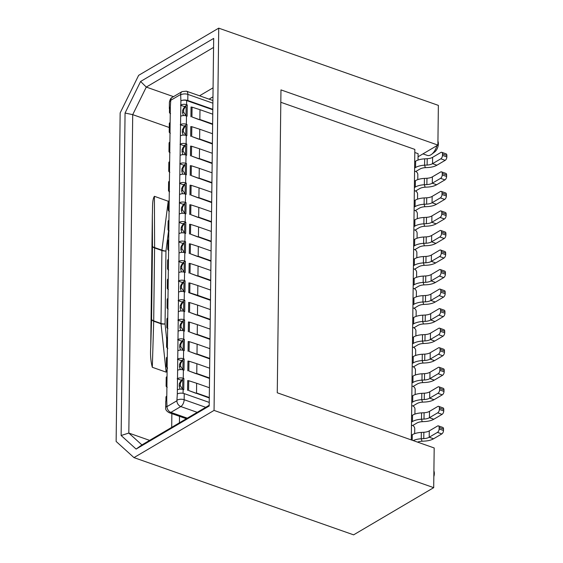 <?xml version="1.0" encoding="UTF-8"?>
<svg xmlns="http://www.w3.org/2000/svg" width="563" height="563" viewBox="0 0 563 563"><rect width="100%" height="100%" fill="white"/><g stroke="black" fill="none" stroke-linecap="round" stroke-linejoin="round"><path stroke-width="0.84" d="M214.053 410.413L433.7 487.657L434.186 447.965L277.263 392.784L280.965 89.897L437.887 145.078L438.373 105.387L218.726 28.15L214.053 410.413L133.973 457.613L353.613 534.85L433.7 487.657M218.726 28.15L138.639 75.343L120.151 112.917L116.133 441.448L133.973 457.613M125.063 113.036L140.602 81.466L213.68 38.397L209.19 406.007L136.112 449.077L121.129 435.495L125.063 113.036L132.713 114.648L146.281 87.082L140.602 81.466M280.81 102.276L414.84 149.406L411.293 439.914M209.197 405.269L141.911 444.918L136.112 449.077M141.911 444.918L128.821 433.06L121.129 435.495M149.624 440.372L128.821 433.06L132.713 114.648L169.266 127.498M433.834 476.65A6.847 3.652 -70.6 0 0 434.333 473.546A6.847 3.652 -70.6 0 0 434.143 471.738L433.904 470.759M412.904 307.848L414.009 308.243A2.738 1.956 -120.5 0 1 416.17 311.452L416.106 316.399M412.665 327.392L413.77 327.779A2.738 1.956 -120.5 0 1 415.93 330.988L415.867 335.942M412.426 346.935L413.531 347.322A2.738 1.956 -120.5 0 1 415.691 350.531L415.628 355.485M412.186 366.471L413.291 366.865A2.738 1.956 -120.5 0 1 415.452 370.074L415.388 375.021M411.947 386.014L413.059 386.401A2.738 1.956 -120.5 0 1 415.212 389.61L415.149 394.564M411.708 405.557L412.82 405.944A2.738 1.956 -120.5 0 1 414.973 409.153L414.91 414.108M411.469 425.093L412.58 425.487A2.738 1.956 -120.5 0 1 414.734 428.696L414.671 433.644M166.676 406.317A4.933 2.231 -179.3 0 0 165.677 407.654L165.754 401.532A4.933 2.231 0.7 0 1 166.747 400.209L167 406.606L176.902 400.772L177.317 393.98A4.933 2.231 0.7 0 1 184.221 393.614L209.232 402.404M167.464 368.42L166.148 372.15L152.313 367.287C150.75 361.432 150.222 354.796 150.722 347.385L152.341 214.925C152.749 208.31 151.989 199.942 154.403 196.304L168.471 201.329M150.722 347.385L151.574 319.207A5.475 2.477 -179.3 0 0 153.699 320.861L161.004 323.429A5.475 2.477 -179.3 0 0 165.065 323.95A5.475 2.541 -6.1 0 1 161.011 323.788L153.706 321.22A5.475 2.921 109.4 0 1 153.699 320.861L154.593 247.945A5.475 2.477 0.7 0 1 152.467 246.291L152.341 214.925M166.676 339.13L165.065 323.95L165.951 251.035A5.475 2.477 0.7 0 1 161.898 250.521L154.593 247.945A5.475 2.921 109.4 0 1 154.607 247.579L154.403 196.304M184.791 252.738L185.438 252.963L185.572 241.724L182.764 243.378L178.844 241.999L179.034 253.04A4.11 1.858 0.7 0 1 184.791 252.738L184.692 261.042A4.11 1.858 -179.3 0 0 178.935 261.345L178.802 272.583A4.11 1.858 0.7 0 1 184.551 272.274L184.453 280.578A4.11 1.858 -179.3 0 0 178.696 280.888L178.562 292.127A4.11 1.858 0.7 0 1 184.312 291.817L184.214 300.121A4.11 1.858 -179.3 0 0 178.457 300.431L178.323 311.663A4.11 1.858 0.7 0 1 184.073 311.36L183.974 319.664A4.11 1.858 -179.3 0 0 178.218 319.967L178.084 331.206A4.11 1.858 0.7 0 1 183.841 330.896L183.735 339.2A4.11 1.858 -179.3 0 0 177.978 339.51L177.845 350.749A4.11 1.858 0.7 0 1 183.601 350.439L183.496 358.744A4.11 1.858 -179.3 0 0 177.739 359.053L177.605 370.285A4.11 1.858 0.7 0 1 183.362 369.982L183.256 378.287A4.11 1.858 -179.3 0 0 177.507 378.589L177.366 389.828A4.11 1.858 0.7 0 1 183.123 389.519L183.763 389.744L183.904 378.512L181.096 380.166L181.082 381.137M178.844 241.999L180.899 100.868A4.11 1.858 0.7 0 1 186.649 100.559L212.807 109.757M170.279 111.249A4.11 1.858 -179.3 0 0 169.449 112.354L169.498 108.202A4.11 1.858 0.7 0 1 170.329 107.097L168.365 267.573A4.11 1.858 -179.3 0 0 167.535 268.678A4.11 1.858 -179.3 0 0 168.668 269.98M165.923 400.962L165.965 397.161A4.11 1.858 0.7 0 1 166.796 396.056L166.937 384.818A4.11 1.858 -179.3 0 0 166.106 385.922L166.205 377.618A4.11 1.858 0.7 0 1 167.035 376.513L167.176 365.281A4.11 1.858 -179.3 0 0 166.345 366.379L166.444 358.075A4.11 1.858 0.7 0 1 167.274 356.977L167.415 345.738A4.11 1.858 -179.3 0 0 166.585 346.843L166.683 338.539A4.11 1.858 0.7 0 1 167.514 337.434L167.654 326.195A4.11 1.858 -179.3 0 0 166.824 327.3L166.922 318.996A4.11 1.858 0.7 0 1 167.753 317.891L167.894 306.659A4.11 1.858 -179.3 0 0 167.063 307.757L167.162 299.453A4.11 1.858 0.7 0 1 167.992 298.355L168.133 287.116A4.11 1.858 -179.3 0 0 167.302 288.221L167.401 279.917A4.11 1.858 0.7 0 1 168.231 278.812L168.365 267.573M166.106 385.922A4.11 1.858 -179.3 0 0 167.232 387.224M166.345 366.379A4.11 1.858 -179.3 0 0 167.471 367.681M166.585 346.843A4.11 1.858 -179.3 0 0 167.711 348.145M166.824 327.3A4.11 1.858 -179.3 0 0 167.95 328.602M167.063 307.757A4.11 1.858 -179.3 0 0 168.189 309.059M167.302 288.221A4.11 1.858 -179.3 0 0 168.428 289.523M167.535 268.678L167.64 260.373A4.11 1.858 0.7 0 1 168.471 259.269M418.056 156.767L437.887 145.078M414.804 152.503L418.098 153.657L418.013 160.075M422.954 153.882L427.324 155.416A10.957 5.848 -70.6 0 0 430.843 154.846A10.957 5.848 -70.6 0 0 431.617 154.325A10.957 5.848 -70.6 0 0 436.902 145.662M173.51 96.653L146.281 87.082L213.567 47.426M414.572 171.068L415.684 171.455A2.738 1.956 -120.5 0 1 417.837 174.664L417.774 179.618M414.34 190.604L415.445 190.998A2.738 1.956 -120.5 0 1 417.598 194.207L417.542 199.154M414.101 210.147L415.205 210.534A2.738 1.956 -120.5 0 1 417.359 213.75L417.303 218.697M413.861 229.69L414.966 230.077A2.738 1.956 -120.5 0 1 417.12 233.286L417.063 238.24M413.622 249.226L414.727 249.62A2.738 1.956 -120.5 0 1 416.88 252.829L416.824 257.777M413.383 268.769L414.488 269.156A2.738 1.956 -120.5 0 1 416.641 272.372L416.585 277.32M413.143 288.312L414.248 288.699A2.738 1.956 -120.5 0 1 416.402 291.908L416.346 296.863M431.617 154.325L434.65 152.01A6.847 3.652 -70.6 0 0 438.366 143.797A6.847 3.652 -70.6 0 0 438.176 141.982L437.937 141.01M212.92 100.503L186.395 91.171A5.475 2.921 109.4 0 1 187.88 94.394L187.803 100.503A4.933 2.231 -179.3 0 0 180.899 100.868L180.646 94.471L170.737 100.305L170.329 107.097A4.933 2.231 -179.3 0 0 169.329 108.42A4.933 2.231 -179.3 0 0 169.491 108.99M187.803 100.503L212.814 109.299M179.273 233.504A4.11 1.858 0.7 0 1 185.03 233.195L185.67 233.42L185.811 222.188L183.003 223.842L182.989 224.806M185.572 241.724L184.931 241.499A4.11 1.858 -179.3 0 0 179.175 241.809M179.513 213.961A4.11 1.858 0.7 0 1 185.269 213.651L185.91 213.877L186.05 202.645L183.242 204.299L183.228 205.27M185.811 222.188L185.171 221.956A4.11 1.858 -179.3 0 0 179.414 222.265M179.752 194.418A4.11 1.858 0.7 0 1 185.509 194.115L186.149 194.341L186.29 183.102L183.482 184.755L183.468 185.727M186.05 202.645L185.41 202.42A4.11 1.858 -179.3 0 0 179.653 202.722M179.991 174.882A4.11 1.858 0.7 0 1 185.748 174.572L186.388 174.797L186.529 163.566L183.721 165.219L183.707 166.191M186.29 183.102L185.649 182.876A4.11 1.858 -179.3 0 0 179.893 183.186M180.23 155.339A4.11 1.858 0.7 0 1 185.987 155.029L186.627 155.261L186.768 144.022L183.96 145.676L183.946 146.647M186.529 163.566L185.881 163.333A4.11 1.858 -179.3 0 0 180.132 163.643M180.47 135.796A4.11 1.858 0.7 0 1 186.226 135.493L186.867 135.718L187.007 124.479L184.2 126.133L184.185 127.104M186.768 144.022L186.121 143.797A4.11 1.858 -179.3 0 0 180.371 144.1M180.709 116.259A4.11 1.858 0.7 0 1 186.466 115.95L187.106 116.175L187.247 104.943L184.439 106.597L184.425 107.568M187.007 124.479L186.36 124.254A4.11 1.858 -179.3 0 0 180.61 124.564M187.247 104.943L186.599 104.711A4.11 1.858 -179.3 0 0 180.843 105.021M169.449 112.354A4.11 1.858 -179.3 0 0 170.575 113.656M170.04 130.792A4.11 1.858 -179.3 0 0 169.21 131.89L169.308 123.586A4.11 1.858 0.7 0 1 170.139 122.488M169.21 131.89A4.11 1.858 -179.3 0 0 170.336 133.192M169.801 150.328A4.11 1.858 -179.3 0 0 168.97 151.433L169.069 143.129A4.11 1.858 0.7 0 1 169.899 142.024M168.97 151.433A4.11 1.858 -179.3 0 0 170.096 152.735M169.562 169.871A4.11 1.858 -179.3 0 0 168.731 170.976L168.837 162.672A4.11 1.858 0.7 0 1 169.66 161.567M168.731 170.976A4.11 1.858 -179.3 0 0 169.857 172.278M169.322 189.414A4.11 1.858 -179.3 0 0 168.492 190.512L168.597 182.208A4.11 1.858 0.7 0 1 169.428 181.11M168.492 190.512A4.11 1.858 -179.3 0 0 169.625 191.814M169.083 208.95A4.11 1.858 -179.3 0 0 168.253 210.055L168.358 201.751A4.11 1.858 0.7 0 1 169.189 200.646M168.253 210.055A4.11 1.858 -179.3 0 0 169.386 211.357M168.844 228.494A4.11 1.858 -179.3 0 0 168.013 229.598L168.119 221.294A4.11 1.858 0.7 0 1 168.949 220.189M168.013 229.598A4.11 1.858 -179.3 0 0 169.146 230.9M168.604 248.037A4.11 1.858 -179.3 0 0 167.774 249.135L167.88 240.83A4.11 1.858 0.7 0 1 168.71 239.732M167.774 249.135A4.11 1.858 -179.3 0 0 168.907 250.436M178.605 261.542L182.525 262.921L182.518 263.892M184.692 261.042L185.333 261.267L182.525 262.921M184.551 272.274L185.199 272.499L185.333 261.267M178.365 281.085L182.285 282.464L182.278 283.428M184.453 280.578L185.093 280.81L182.285 282.464M184.312 291.817L184.96 292.042L185.093 280.81M178.126 300.621L182.046 302L182.039 302.971M184.214 300.121L184.854 300.346L182.046 302M184.073 311.36L184.72 311.585L184.854 300.346M177.887 320.164L181.814 321.543L181.8 322.515M183.974 319.664L184.615 319.89L181.814 321.543M183.841 330.896L184.481 331.121L184.615 319.89M177.648 339.707L181.575 341.087L181.56 342.051M183.735 339.2L184.375 339.433L181.575 341.087M183.601 350.439L184.242 350.665L184.375 339.433M177.415 359.243L181.335 360.623L181.321 361.594M183.496 358.744L184.143 358.969L181.335 360.623M183.362 369.982L184.002 370.208L184.143 358.969M177.176 378.786L181.096 380.166M183.256 378.287L183.904 378.512M180.899 249.592L180.934 247.15L182.018 246.446L181.99 248.888L180.899 249.592L181.715 252.351M183.496 243.87L182.039 244.814L180.927 247.15M182.764 243.378L182.757 244.349M180.667 269.128L180.695 266.686L181.779 265.982L181.75 268.424L180.66 269.135L181.476 271.894M183.256 263.407L181.8 264.357L180.688 266.693M180.427 288.671L180.456 286.229L181.539 285.525L181.511 287.967L180.42 288.671L181.244 291.43M183.017 282.95L181.567 283.893L180.449 286.229M180.188 308.214L180.216 305.772L181.3 305.062L181.272 307.511L180.181 308.214L181.004 310.973M181.3 305.062L182.764 302.5L181.328 303.436L180.216 305.772M179.949 327.75L179.977 325.308L181.061 324.605L181.033 327.047L179.949 327.757L180.765 330.516M182.539 322.029L181.089 322.979L179.977 325.315M179.71 347.294L179.738 344.852L180.822 344.148L180.793 346.59L179.71 347.294L180.526 350.052M182.299 341.572L180.85 342.515L179.738 344.852M179.47 366.837L179.498 364.395L180.582 363.684L180.554 366.133L179.47 366.837L180.287 369.595M180.582 363.684L182.046 361.122L180.61 362.058L179.498 364.395M179.231 386.373L179.259 383.931L180.343 383.227L180.315 385.669L179.231 386.38L180.047 389.132M180.343 383.227L181.807 380.665L180.371 381.601L179.259 383.938M179.083 222.462L183.003 223.842M179.323 202.919L183.242 204.299M179.562 183.376L183.482 184.755M179.801 163.84L183.721 165.219M180.04 144.297L183.96 145.676M180.28 124.754L184.2 126.133M180.519 105.218L184.439 106.597M182.574 112.804L182.602 110.362L183.686 109.658L183.658 112.1L182.574 112.804L183.39 115.563M185.164 107.083L183.714 108.026L182.602 110.362M182.335 132.347L182.363 129.905L183.447 129.201L183.418 131.643L182.335 132.347L183.151 135.106M183.447 129.201L184.91 126.633L183.475 127.569L182.363 129.905M182.095 151.89L182.123 149.441L183.207 148.738L183.179 151.18L182.095 151.89L182.912 154.649M184.685 146.162L183.235 147.112L182.123 149.448M181.856 171.426L181.884 168.984L182.968 168.281L182.94 170.723L181.856 171.426L182.672 174.185M184.446 165.705L182.996 166.648L181.884 168.984M181.617 190.97L181.645 188.528L182.736 187.824L182.701 190.266L181.617 190.97L182.433 193.728M182.736 187.824L184.192 185.255L182.757 186.191L181.645 188.528M182.496 207.36L183.953 204.798L182.518 205.734L181.406 208.071L182.496 207.36L182.461 209.802L181.377 210.513L182.194 213.271M181.377 210.506L181.413 208.064M181.138 230.049L181.173 227.607L182.257 226.903L182.222 229.345L181.138 230.049L181.955 232.808M183.735 224.327L182.278 225.27L181.166 227.607M211.083 250.964L198.31 246.474L198.19 256.242L210.963 260.739M210.844 270.507L198.07 266.017L197.951 275.786L210.724 280.275M210.604 290.051L197.831 285.554L197.712 295.329L210.485 299.819M210.365 309.587L197.592 305.097L197.472 314.865L210.245 319.362M210.126 329.13L197.353 324.64L197.233 334.408L210.006 338.898M209.886 348.673L197.12 344.176L197.001 353.951L209.774 358.441M209.654 368.209L196.881 363.719L196.761 373.487L209.535 377.984M209.415 387.752L196.642 383.262L196.522 393.03L209.295 397.52M212.758 114.183L199.985 109.686L199.865 119.462L212.638 123.951M212.518 133.72L199.745 129.23L199.626 138.998L212.399 143.495M212.279 153.263L199.506 148.773L199.386 158.541L212.16 163.031M212.04 172.806L199.267 168.309L199.147 178.084L211.92 182.574M211.801 192.342L199.028 187.852L198.908 197.62L211.681 202.117M211.561 211.885L198.788 207.395L198.669 217.163L211.442 221.653M211.322 231.428L198.549 226.931L198.429 236.706L211.202 241.196M210.956 261.204L190.266 253.709L190.385 243.941L198.31 246.474M210.717 280.74L190.027 273.252L190.146 263.484L198.07 266.017M189.787 292.795L197.712 295.329L197.233 295.624L188.781 292.647L189.787 292.795L189.907 283.02L197.831 285.554M210.478 300.283L197.233 295.624M210.245 319.826L189.555 312.331L189.675 302.563L197.592 305.097M210.006 339.362L189.316 331.874L189.435 322.106L197.353 324.64M209.767 358.905L189.077 351.418L189.196 341.642L197.12 344.176M209.527 378.449L188.837 370.954L188.957 361.186L196.881 363.719M209.288 397.985L188.598 390.497L188.718 380.722L196.642 383.262M212.631 124.416L191.941 116.928L192.06 107.153L199.985 109.686M212.392 143.959L191.701 136.464L191.821 126.696L199.745 129.23M212.152 163.495L191.462 156.007L191.582 146.239L199.506 148.773M211.913 183.038L191.223 175.55L191.343 165.775L199.267 168.309M211.674 202.581L190.984 195.087L191.103 185.318L199.028 187.852M211.435 222.118L190.744 214.63L190.864 204.862L198.788 207.395M211.195 241.661L190.505 234.173L190.625 224.398L198.549 226.931M196.276 373.79L188.837 370.954M180.554 366.133L182.905 369.778L183.017 360.707L182.046 361.122M187.824 370.813L187.943 361.045L188.957 361.186M196.515 354.247L189.077 351.418M180.793 346.59L183.144 350.235L183.256 341.164L182.285 341.586L180.822 344.148M188.063 351.27L188.183 341.502L189.196 341.642M196.754 334.704L189.316 331.874M181.033 327.047L183.383 330.699L183.496 321.621L182.525 322.043L181.061 324.605M188.302 331.734L188.422 321.959L189.435 322.106M196.994 315.167L189.555 312.331M181.272 307.511L183.622 311.156L183.735 302.085L182.764 302.5M188.542 312.191L188.661 302.422L189.675 302.563M181.511 287.967L183.862 291.613L183.974 282.542L183.003 282.964L181.539 285.525M188.781 292.647L188.901 282.879L189.907 283.02M197.472 276.081L190.027 273.252M181.75 268.424L184.101 272.077L184.214 262.998L183.235 263.421L181.779 265.982M189.013 273.111L189.133 263.336L190.146 263.484M197.712 256.545L190.266 253.709M181.99 248.888L184.34 252.534L184.446 243.462L183.475 243.878L182.018 246.446M189.252 253.568L189.372 243.8L190.385 243.941M197.951 237.002L190.505 234.173M182.222 229.345L184.58 232.991M182.257 226.903L183.714 224.341L184.685 223.919L184.58 232.998M189.492 234.025L189.611 224.257L190.625 224.398M198.19 217.459L190.744 214.63M182.461 209.802L184.819 213.454L184.924 204.376L183.953 204.798M189.731 214.489L189.851 204.714L190.864 204.862M198.429 197.923L190.984 195.087M182.701 190.266L185.058 193.911L185.164 184.84L184.192 185.255M189.97 194.946L190.09 185.178L191.103 185.318M198.669 178.38L191.223 175.55M182.94 170.723L185.29 174.375L185.403 165.297L184.432 165.719L182.968 168.281M190.21 175.403L190.329 165.635L191.343 165.775M198.908 158.836L191.462 156.007M183.179 151.18L185.53 154.832L185.642 145.754L184.671 146.176L183.207 148.738M190.449 155.867L190.568 146.091L191.582 146.239M199.147 139.3L191.701 136.464M183.418 131.643L185.769 135.289L185.881 126.218L184.91 126.633M190.688 136.323L190.808 126.555L191.821 126.696M199.379 119.757L191.941 116.928M183.658 112.1L186.008 115.753L186.121 106.674L185.15 107.097L183.686 109.658M190.927 116.787L191.047 107.012L192.06 107.153M196.037 393.326L188.598 390.497M180.315 385.669L182.665 389.322L182.778 380.243L181.807 380.665M187.585 390.356L187.704 380.581L188.718 380.722M435.002 321.536L430.632 319.995L438.887 315.132A2.738 1.464 -70.6 0 0 440.569 311.719L440.583 310.248L444.953 311.789L444.939 313.253A2.738 1.464 109.4 0 1 443.257 316.666L435.002 321.536A13.695 6.2 0.7 0 1 425.959 323.852L423.439 323.985A8.22 3.716 0.7 0 0 418.02 325.372L413.868 327.814M434.763 341.072L430.392 339.538L438.647 334.675A2.738 1.464 -70.6 0 0 440.329 331.255L440.343 329.791L444.714 331.325L444.7 332.796A2.738 1.464 109.4 0 1 443.018 336.21L434.763 341.072A13.695 6.2 0.7 0 1 425.719 343.388L423.2 343.521A8.22 3.716 0.7 0 0 417.781 344.915L413.629 347.357M434.523 360.616L430.153 359.081L438.408 354.211A2.738 1.464 -70.6 0 0 440.09 350.798L440.104 349.334L444.474 350.869L444.46 352.332A2.738 1.464 109.4 0 1 442.778 355.753L434.523 360.616A13.695 6.2 0.7 0 1 425.48 362.931L422.961 363.065A8.22 3.716 0.7 0 0 417.542 364.458L413.39 366.9M434.284 380.159L429.914 378.618L438.169 373.755A2.738 1.464 -70.6 0 0 439.851 370.341L439.865 368.871L444.235 370.412L444.221 371.876A2.738 1.464 109.4 0 1 442.539 375.289L434.284 380.159A13.695 6.2 0.7 0 1 425.248 382.474L422.722 382.608A8.22 3.716 0.7 0 0 417.303 383.994L413.158 386.436M434.045 399.695L429.675 398.161L437.93 393.298A2.738 1.464 -70.6 0 0 439.612 389.877L439.626 388.414L443.996 389.948L443.982 391.419A2.738 1.464 109.4 0 1 442.3 394.832L434.045 399.695A13.695 6.2 0.7 0 1 425.009 402.01L422.482 402.144A8.22 3.716 0.7 0 0 417.063 403.537L412.918 405.979M433.806 419.238L429.435 417.704L437.69 412.834A2.738 1.464 -70.6 0 0 439.372 409.421L439.386 407.957L443.764 409.491L443.743 410.955A2.738 1.464 109.4 0 1 442.061 414.375L433.806 419.238A13.695 6.2 0.7 0 1 424.769 421.553L422.25 421.687A8.22 3.716 0.7 0 0 416.824 423.08L412.679 425.522M436.909 165.212L432.539 163.671L440.794 158.808A2.738 1.464 -70.6 0 0 442.476 155.388L442.49 153.924L446.867 155.465L446.846 156.929A2.738 1.464 109.4 0 1 445.164 160.342L436.909 165.212A13.695 6.2 0.7 0 1 427.873 167.521L425.354 167.661A8.22 3.716 0.7 0 0 419.928 169.048L415.783 171.49M436.67 184.748L432.3 183.214L440.555 178.344A2.738 1.464 -70.6 0 0 442.236 174.931L442.258 173.467L446.628 175.002L446.607 176.465A2.738 1.464 109.4 0 1 444.925 179.886L436.67 184.748A13.695 6.2 0.7 0 1 427.634 187.064L425.114 187.197A8.22 3.716 0.7 0 0 419.688 188.591L415.543 191.033M436.431 204.292L432.06 202.75L440.315 197.887A2.738 1.464 -70.6 0 0 441.997 194.474L442.018 193.003L446.389 194.545L446.368 196.008A2.738 1.464 109.4 0 1 444.686 199.422L436.431 204.292A13.695 6.2 0.7 0 1 427.394 206.607L424.875 206.741A8.22 3.716 0.7 0 0 419.449 208.127L415.304 210.576M436.191 223.828L431.821 222.294L440.076 217.431A2.738 1.464 -70.6 0 0 441.758 214.01L441.779 212.547L446.149 214.088L446.128 215.552A2.738 1.464 109.4 0 1 444.446 218.965L436.191 223.828A13.695 6.2 0.7 0 1 427.155 226.143L424.636 226.284A8.22 3.716 0.7 0 0 419.21 227.67L415.065 230.112M435.952 243.371L431.582 241.837L439.837 236.967A2.738 1.464 -70.6 0 0 441.519 233.554L441.54 232.09L445.91 233.624L445.889 235.088A2.738 1.464 109.4 0 1 444.207 238.508L435.952 243.371A13.695 6.2 0.7 0 1 426.916 245.686L424.396 245.82A8.22 3.716 0.7 0 0 418.971 247.213L414.825 249.655M435.713 262.914L431.342 261.373L439.597 256.51A2.738 1.464 -70.6 0 0 441.279 253.097L441.301 251.626L445.671 253.167L445.65 254.631A2.738 1.464 109.4 0 1 443.975 258.044L435.713 262.914A13.695 6.2 0.7 0 1 426.677 265.229L424.157 265.363A8.22 3.716 0.7 0 0 418.731 266.749L414.586 269.191M435.473 282.45L431.103 280.916L439.358 276.053A2.738 1.464 -70.6 0 0 441.04 272.633L441.061 271.169L445.432 272.703L445.41 274.174A2.738 1.464 109.4 0 1 443.735 277.587L435.473 282.45A13.695 6.2 0.7 0 1 426.437 284.765L423.918 284.906A8.22 3.716 0.7 0 0 418.492 286.293L414.347 288.735M435.241 301.993L430.864 300.459L439.126 295.589A2.738 1.464 -70.6 0 0 440.801 292.176L440.822 290.712L445.192 292.246L445.178 293.71A2.738 1.464 109.4 0 1 443.496 297.13L435.241 301.993A13.695 6.2 0.7 0 1 426.198 304.309L423.679 304.442A8.22 3.716 0.7 0 0 418.26 305.836L414.108 308.278M413.017 298.503L413.96 297.947L413.882 304.294L412.939 304.85M412.778 318.039L413.728 317.483L413.643 323.838L412.7 324.394M412.538 337.582L413.488 337.026L413.411 343.374L412.461 343.937M412.299 357.125L413.249 356.569L413.172 362.917L412.222 363.473M412.067 376.661L413.01 376.105L412.932 382.46L411.989 383.016M411.827 396.204L412.77 395.648L412.693 401.996L411.75 402.559M411.588 415.747L412.531 415.191L412.454 421.539L411.511 422.095M411.349 435.283L412.292 434.727L412.222 440.238M417.591 442.124A8.22 3.716 0.7 0 1 422.011 441.23L421.251 438.767L421.328 432.412A13.695 6.2 -179.3 0 0 412.292 434.727M414.692 161.715L415.635 161.159L415.557 167.514L414.614 168.07M414.452 181.258L415.395 180.702L415.318 187.05L414.375 187.606M414.213 200.794L415.156 200.238L415.079 206.593L414.136 207.149M413.974 220.337L414.917 219.781L414.84 226.129L413.896 226.692M413.735 239.88L414.678 239.324L414.6 245.672L413.657 246.228M413.495 259.416L414.438 258.86L414.361 265.215L413.418 265.771M413.256 278.959L414.199 278.404L414.122 284.751L413.179 285.314M425.522 295.498A8.22 3.716 -179.3 0 0 430.941 294.104L430.864 300.459A8.22 3.716 0.7 0 1 425.445 301.845L425.522 295.498L423.003 295.631A13.695 6.2 -179.3 0 0 413.96 297.947M413.882 304.294A13.695 6.2 0.7 0 1 422.926 301.979L423.003 295.631M425.283 315.034A8.22 3.716 -179.3 0 0 430.709 313.647L430.632 319.995A8.22 3.716 0.7 0 1 425.206 321.389L425.283 315.034L422.764 315.167A13.695 6.2 -179.3 0 0 413.728 317.483M413.643 323.838A13.695 6.2 0.7 0 1 422.686 321.522L422.764 315.167M425.044 334.577A8.22 3.716 -179.3 0 0 430.47 333.19L430.392 339.538A8.22 3.716 0.7 0 1 424.966 340.925L425.044 334.577L422.524 334.711A13.695 6.2 -179.3 0 0 413.488 337.026M413.411 343.374A13.695 6.2 0.7 0 1 422.447 341.065L422.524 334.711M424.805 354.12A8.22 3.716 -179.3 0 0 430.231 352.727L430.153 359.081A8.22 3.716 0.7 0 1 424.727 360.468L424.805 354.12L422.285 354.254A13.695 6.2 -179.3 0 0 413.249 356.569M413.172 362.917A13.695 6.2 0.7 0 1 422.208 360.601L422.285 354.254M424.565 373.656A8.22 3.716 -179.3 0 0 429.991 372.27L429.914 378.618A8.22 3.716 0.7 0 1 424.488 380.011L424.565 373.656L422.046 373.79A13.695 6.2 -179.3 0 0 413.01 376.105M412.932 382.46A13.695 6.2 0.7 0 1 421.969 380.145L422.046 373.79M424.326 393.199A8.22 3.716 -179.3 0 0 429.752 391.813L429.675 398.161A8.22 3.716 0.7 0 1 424.249 399.547L424.326 393.199L421.807 393.333A13.695 6.2 -179.3 0 0 412.77 395.648M412.693 401.996A13.695 6.2 0.7 0 1 421.729 399.681L421.807 393.333M424.087 412.742A8.22 3.716 -179.3 0 0 429.513 411.349L429.435 417.704A8.22 3.716 0.7 0 1 424.009 419.09L424.087 412.742L421.567 412.876A13.695 6.2 -179.3 0 0 412.531 415.191M412.454 421.539A13.695 6.2 0.7 0 1 421.49 419.224L421.567 412.876M413.179 440.576A13.695 6.2 0.7 0 1 421.251 438.767L423.77 438.633L423.848 432.278L421.328 432.412M433.566 438.781L429.196 437.24L437.451 432.377A2.738 1.464 -70.6 0 0 439.133 428.964L439.154 427.493L443.524 429.034L443.503 430.498A2.738 1.464 109.4 0 1 441.821 433.911L433.566 438.781A13.695 6.2 0.7 0 1 424.53 441.096L422.011 441.23M427.19 158.71A8.22 3.716 -179.3 0 0 432.616 157.323L432.539 163.671A8.22 3.716 0.7 0 1 427.113 165.058L427.19 158.71L424.671 158.843A13.695 6.2 -179.3 0 0 415.635 161.159M415.557 167.514A13.695 6.2 0.7 0 1 424.593 165.198L424.671 158.843M426.951 178.253A8.22 3.716 -179.3 0 0 432.377 176.859L432.3 183.214A8.22 3.716 0.7 0 1 426.874 184.601L426.951 178.253L424.432 178.387A13.695 6.2 -179.3 0 0 415.395 180.702M415.318 187.05A13.695 6.2 0.7 0 1 424.354 184.734L424.432 178.387M426.712 197.789A8.22 3.716 -179.3 0 0 432.138 196.403L432.06 202.75A8.22 3.716 0.7 0 1 426.634 204.144L426.712 197.789L424.192 197.923A13.695 6.2 -179.3 0 0 415.156 200.238M415.079 206.593A13.695 6.2 0.7 0 1 424.115 204.278L424.192 197.923M426.48 217.332A8.22 3.716 -179.3 0 0 431.898 215.946L431.821 222.294A8.22 3.716 0.7 0 1 426.402 223.68L426.48 217.332L423.953 217.466A13.695 6.2 -179.3 0 0 414.917 219.781M414.84 226.129A13.695 6.2 0.7 0 1 423.876 223.821L423.953 217.466M426.24 236.875A8.22 3.716 -179.3 0 0 431.659 235.482L431.582 241.837A8.22 3.716 0.7 0 1 426.163 243.223L426.24 236.875L423.721 237.009A13.695 6.2 -179.3 0 0 414.678 239.324M414.6 245.672A13.695 6.2 0.7 0 1 423.643 243.357L423.721 237.009M426.001 256.411A8.22 3.716 -179.3 0 0 431.42 255.025L431.342 261.373A8.22 3.716 0.7 0 1 425.924 262.766L426.001 256.411L423.482 256.545A13.695 6.2 -179.3 0 0 414.438 258.86M414.361 265.215A13.695 6.2 0.7 0 1 423.404 262.9L423.482 256.545M425.762 275.954A8.22 3.716 -179.3 0 0 431.181 274.568L431.103 280.916A8.22 3.716 0.7 0 1 425.684 282.302L425.762 275.954L423.242 276.088A13.695 6.2 -179.3 0 0 414.199 278.404M414.122 284.751A13.695 6.2 0.7 0 1 423.165 282.443L423.242 276.088M425.445 301.845L422.926 301.979L423.679 304.442M425.206 321.389L422.686 321.522L423.439 323.985M424.966 340.925L422.447 341.065L423.2 343.521M424.727 360.468L422.208 360.601L422.961 363.065M424.488 380.011L421.969 380.145L422.722 382.608M424.249 399.547L421.729 399.681L422.482 402.144M424.009 419.09L421.49 419.224L422.25 421.687M427.113 165.058L424.593 165.198L425.354 167.661M426.874 184.601L424.354 184.734L425.114 187.197M426.634 204.144L424.115 204.278L424.875 206.741M426.402 223.68L423.876 223.821L424.636 226.284M426.163 243.223L423.643 243.357L424.396 245.82M425.924 262.766L423.404 262.9L424.157 265.363M425.684 282.302L423.165 282.443L423.918 284.906M444.953 311.789A2.738 1.464 -70.6 0 0 444.214 310.178L439.844 308.637A2.738 1.464 -70.6 0 0 438.964 308.784L430.709 313.647M444.714 331.325A2.738 1.464 -70.6 0 0 443.975 329.721L439.604 328.18A2.738 1.464 -70.6 0 0 438.725 328.32L430.47 333.19M444.474 350.869A2.738 1.464 -70.6 0 0 443.735 349.257L439.365 347.723A2.738 1.464 -70.6 0 0 438.486 347.864L430.231 352.727M444.235 370.412A2.738 1.464 -70.6 0 0 443.496 368.8L439.126 367.259A2.738 1.464 -70.6 0 0 438.246 367.407L429.991 372.27M443.996 389.948A2.738 1.464 -70.6 0 0 443.257 388.343L438.887 386.802A2.738 1.464 -70.6 0 0 438.007 386.943L429.752 391.813M443.764 409.491A2.738 1.464 -70.6 0 0 443.018 407.879L438.647 406.345A2.738 1.464 -70.6 0 0 437.768 406.486L429.513 411.349M423.848 432.278A8.22 3.716 -179.3 0 0 429.273 430.892L429.196 437.24A8.22 3.716 0.7 0 1 423.77 438.633M443.524 429.034A2.738 1.464 -70.6 0 0 442.778 427.423L438.408 425.881A2.738 1.464 -70.6 0 0 437.528 426.029L429.273 430.892M446.867 155.465A2.738 1.464 -70.6 0 0 446.121 153.854L441.751 152.313A2.738 1.464 -70.6 0 0 440.871 152.453L432.616 157.323M446.628 175.002A2.738 1.464 -70.6 0 0 445.882 173.39L441.512 171.856A2.738 1.464 -70.6 0 0 440.632 171.996L432.377 176.859M446.389 194.545A2.738 1.464 -70.6 0 0 445.643 192.933L441.272 191.399A2.738 1.464 -70.6 0 0 440.393 191.54L432.138 196.403M446.149 214.088A2.738 1.464 -70.6 0 0 445.403 212.476L441.033 210.935A2.738 1.464 -70.6 0 0 440.153 211.076L431.898 215.946M445.91 233.624A2.738 1.464 -70.6 0 0 445.164 232.012L440.794 230.478A2.738 1.464 -70.6 0 0 439.914 230.619L431.659 235.482M445.671 253.167A2.738 1.464 -70.6 0 0 444.925 251.555L440.555 250.014A2.738 1.464 -70.6 0 0 439.675 250.162L431.42 255.025M445.432 272.703A2.738 1.464 -70.6 0 0 444.693 271.099L440.315 269.557A2.738 1.464 -70.6 0 0 439.443 269.698L431.181 274.568M445.192 292.246A2.738 1.464 -70.6 0 0 444.453 290.635L440.076 289.101A2.738 1.464 -70.6 0 0 439.203 289.241L430.941 294.104M440.822 290.712A2.738 1.464 -70.6 0 0 440.076 289.101M440.583 310.248A2.738 1.464 -70.6 0 0 439.844 308.637M440.343 329.791A2.738 1.464 -70.6 0 0 439.604 328.18M440.104 349.334A2.738 1.464 -70.6 0 0 439.365 347.723M439.865 368.871A2.738 1.464 -70.6 0 0 439.126 367.259M439.626 388.414A2.738 1.464 -70.6 0 0 438.887 386.802M439.386 407.957A2.738 1.464 -70.6 0 0 438.647 406.345M439.154 427.493A2.738 1.464 -70.6 0 0 438.408 425.881M442.49 153.924A2.738 1.464 -70.6 0 0 441.751 152.313M442.258 173.467A2.738 1.464 -70.6 0 0 441.512 171.856M442.018 193.003A2.738 1.464 -70.6 0 0 441.272 191.399M441.779 212.547A2.738 1.464 -70.6 0 0 441.033 210.935M441.54 232.09A2.738 1.464 -70.6 0 0 440.794 230.478M441.301 251.626A2.738 1.464 -70.6 0 0 440.555 250.014M441.061 271.169A2.738 1.464 -70.6 0 0 440.315 269.557M212.969 96.85L209.07 99.144M179.498 416.324L179.421 422.813M184.221 393.614L184.15 399.716L205.734 407.309M177.239 400.089A4.933 2.231 0.7 0 1 184.15 399.716A5.475 2.921 109.4 0 1 180.786 406.549L197.212 412.327M176.902 400.772A4.933 3.526 59.5 0 0 180.786 406.549L170.878 412.39L187.31 418.168M167 406.606A4.933 3.526 59.5 0 0 170.878 412.39A5.475 2.921 109.4 0 1 169.118 412.672L186.353 418.731M171.863 413.636L171.694 427.366M152.313 367.287L153.706 321.22A5.475 2.977 1.7 0 1 151.574 319.207L152.467 246.291A5.475 1.956 179.8 0 0 154.607 247.579L161.912 250.148L168.238 201.174M166.148 372.15L161.011 323.788A5.475 2.921 109.4 0 1 161.004 323.429L161.898 250.521A5.475 2.921 109.4 0 1 161.912 250.148A5.475 2.393 -172.6 0 0 165.951 251.035L168.597 230.57M167.633 348.103L167.704 348.793M177.317 393.98L177.366 389.828M177.507 378.589L177.605 370.285M177.739 359.053L177.845 350.749M177.978 339.51L178.084 331.206M178.218 319.967L178.323 311.663M178.457 300.431L178.562 292.127M178.696 280.888L178.802 272.583M178.935 261.345L179.034 253.04M168.231 278.812L168.133 287.116M167.992 298.355L167.894 306.659M167.753 317.891L167.654 326.195M167.514 337.434L167.415 345.738M167.274 356.977L167.176 365.281M167.035 376.513L166.937 384.818M166.796 396.056L166.747 400.209M183.123 389.519L183.074 393.312M438.366 143.797L437.915 142.34M199.541 95.794L213.074 87.821M180.969 94.76A4.933 2.231 -179.3 0 1 187.88 94.394L212.891 103.191M185.03 233.195L184.931 241.499M185.269 213.651L185.171 221.956M185.509 194.115L185.41 202.42M185.748 174.572L185.649 182.876M185.987 155.029L185.881 163.333M186.226 135.493L186.121 143.797M186.466 115.95L186.36 124.254M186.649 100.559L186.599 104.711M182.067 91.614A4.933 3.526 59.5 0 0 180.646 94.471M169.329 108.42L169.407 102.311C169.984 99.44 170.906 97.821 172.172 97.441A4.933 3.526 59.5 0 0 170.737 100.305M169.407 102.332A4.933 2.231 0.7 0 1 170.406 100.988M444.939 313.253L440.569 311.719M443.257 316.666L438.887 315.132M444.7 332.796L440.329 331.255M443.018 336.21L438.647 334.675M444.46 352.332L440.09 350.798M442.778 355.753L438.408 354.211M444.221 371.876L439.851 370.341M442.539 375.289L438.169 373.755M443.982 391.419L439.612 389.877M442.3 394.832L437.93 393.298M443.743 410.955L439.372 409.421M442.061 414.375L437.69 412.834M443.503 430.498L439.133 428.964M441.821 433.911L437.451 432.377M446.846 156.929L442.476 155.388M445.164 160.342L440.794 158.808M446.607 176.465L442.236 174.931M444.925 179.886L440.555 178.344M446.368 196.008L441.997 194.474M444.686 199.422L440.315 197.887M446.128 215.552L441.758 214.01M444.446 218.965L440.076 217.431M445.889 235.088L441.519 233.554M444.207 238.508L439.837 236.967M445.65 254.631L441.279 253.097M443.975 258.044L439.597 256.51M445.41 274.174L441.04 272.633M443.735 277.587L439.358 276.053M445.178 293.71L440.801 292.176M443.496 297.13L439.126 295.589M165.677 407.64C165.318 409.477 166.465 411.152 169.118 412.672M172.172 97.441L182.074 91.607L186.395 91.171"/></g></svg>
